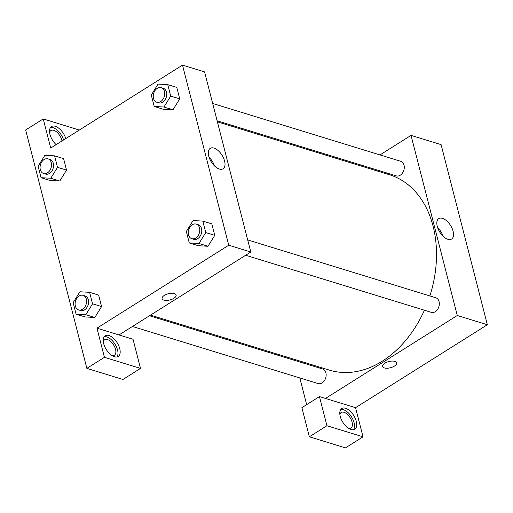 <?xml version="1.0" encoding="UTF-8"?>
<svg xmlns="http://www.w3.org/2000/svg" width="513" height="513" viewBox="0 0 513 513"><rect width="100%" height="100%" fill="white"/><g stroke="black" fill="none" stroke-linecap="round" stroke-linejoin="round"><path stroke-width="0.77" d="M379.992 154.92L411.035 135.387L441.103 144.634L487.35 324.742L355.547 407.688L319.464 396.594L326.941 425.732L363.024 436.826L355.547 407.688M363.024 436.826L345.454 447.887L309.371 436.787L326.941 425.732M356.279 421.333A12.203 6.412 -122.2 0 1 354.759 429.195A12.203 6.412 -122.2 0 1 342.831 422.282A12.203 6.412 -122.2 0 1 341.761 408.54A12.203 6.412 -122.2 0 1 349.815 410.836A12.203 6.412 -122.2 0 1 356.279 421.333M353.528 429.676A12.203 6.412 57.8 0 0 354.085 422.718A12.203 6.412 57.8 0 0 340.799 409.445M339.875 414.491A9.151 4.809 -122.2 0 1 341.19 412.503A9.151 4.809 -122.2 0 1 350.135 417.691A9.151 4.809 -122.2 0 1 350.937 427.996A9.151 4.809 -122.2 0 1 348.584 428.317M319.464 396.594L301.888 407.655L309.371 436.787M394.824 361.376A7.246 3.213 -14.4 0 1 396.626 362.858A7.246 3.213 -14.4 0 1 390.406 367.77A7.246 3.213 -14.4 0 1 382.589 366.462A7.246 3.213 -14.4 0 1 386.687 362.255A7.246 3.213 -14.4 0 1 394.824 361.376M411.035 135.387L457.282 315.495L487.35 324.742M457.282 315.495L325.479 398.447M382.589 366.455A7.246 3.213 165.6 0 0 390.406 367.763A7.246 3.213 165.6 0 0 396.626 362.851M437.256 226.393A12.068 6.342 -122.2 0 1 438.756 218.615A12.068 6.342 -122.2 0 1 450.549 225.451A12.068 6.342 -122.2 0 1 451.613 239.045A12.068 6.342 -122.2 0 1 443.649 236.775A12.068 6.342 -122.2 0 1 437.256 226.393M443.052 236.224A12.068 6.342 57.8 0 0 437.595 227.554M306.659 404.654L299.797 377.934M295.347 360.607L295.078 359.568M361.941 166.283L362.96 165.641M212.664 103.466L400.781 161.313A7.624 5.54 107.1 0 1 403.834 170.233A7.624 5.54 107.1 0 1 396.299 175.895L217.114 120.792M247.702 239.93L435.819 297.771A7.624 5.54 107.1 0 1 438.871 306.691A7.624 5.54 107.1 0 1 431.337 312.353L245.644 255.25M149.501 315.758L322.639 368.994A7.624 5.54 107.1 0 1 325.691 377.914A7.624 5.54 107.1 0 1 318.156 383.577L132.469 326.48M217.384 121.831L389.508 174.76A102.196 74.218 107.1 0 1 429.881 295.943M424.418 310.224A102.196 74.218 107.1 0 1 329.429 370.13L150.521 315.117M79.316 130.058L43.227 118.926L50.704 148.065L182.506 65.113L204.559 71.897L250.806 252.005L118.997 334.951L133.034 339.266L140.511 368.405L104.428 357.311L96.951 328.173L118.997 334.951M140.511 368.405L122.94 379.466L86.857 368.366L25.65 129.988L43.227 118.926M103.331 341.754A9.151 4.809 -122.2 0 1 104.646 339.766A9.151 4.809 -122.2 0 1 107.48 339.568A9.151 4.809 -122.2 0 1 114.758 347.141A9.151 4.809 -122.2 0 1 114.393 355.259A9.151 4.809 -122.2 0 1 112.033 355.58M116.983 356.939A12.203 6.412 57.8 0 0 117.535 349.981A12.203 6.412 57.8 0 0 104.248 336.708M119.734 348.596A12.203 6.412 -122.2 0 1 118.214 356.458A12.203 6.412 -122.2 0 1 106.287 349.545A12.203 6.412 -122.2 0 1 105.216 335.803A12.203 6.412 -122.2 0 1 113.264 338.099A12.203 6.412 -122.2 0 1 119.734 348.596M49.607 132.508A9.151 4.809 -122.2 0 1 50.915 130.52A9.151 4.809 -122.2 0 1 53.75 130.321A9.151 4.809 -122.2 0 1 61.99 140.96M63.593 139.953A12.203 6.412 57.8 0 0 50.524 127.461M56.135 144.647A12.203 6.412 -122.2 0 1 51.492 126.557A12.203 6.412 -122.2 0 1 65.786 138.568M104.428 357.311L86.857 368.366M89.615 292.32L92.564 303.792L85.799 314.713L76.084 314.161L73.141 302.689L79.906 291.775L89.615 292.32L98.637 295.097L101.58 306.569L94.828 317.496M202.795 221.097L211.811 223.873L214.761 235.339L208.002 246.266L198.281 245.708L189.265 242.938L186.315 231.466L193.08 220.545L202.795 221.097L205.739 232.569L198.973 243.483L189.265 242.938M167.757 84.639L170.701 96.104L163.936 107.025L154.227 106.473L151.277 95.008L158.049 84.087L167.757 84.639L176.78 87.415L179.723 98.881L172.964 109.808M54.583 155.862L57.527 167.334L50.761 178.255L41.046 177.703L38.103 166.231L44.868 155.311L54.583 155.862L63.599 158.639L66.543 170.104L59.79 181.038M182.506 65.113L228.753 245.227L96.951 328.173M219.346 169.034A12.068 6.342 -122.2 0 1 209.753 159.049A12.068 6.342 -122.2 0 1 210.227 148.347A12.068 6.342 -122.2 0 1 222.02 155.183A12.068 6.342 -122.2 0 1 223.084 168.771A12.068 6.342 -122.2 0 1 219.346 169.034M228.753 245.227L250.806 252.005M214.524 165.956A12.068 6.342 57.8 0 0 209.067 157.279M174.317 293.571A7.246 3.213 -14.4 0 1 176.119 295.052A7.246 3.213 -14.4 0 1 169.899 299.964A7.246 3.213 -14.4 0 1 162.082 298.656A7.246 3.213 -14.4 0 1 166.174 294.449A7.246 3.213 -14.4 0 1 174.317 293.571M162.082 298.649A7.246 3.213 165.6 0 0 169.899 299.958A7.246 3.213 165.6 0 0 176.119 295.046M156.747 102.228L158.748 102.85A7.624 5.54 -72.9 0 0 166.283 97.188A7.624 5.54 -72.9 0 0 163.23 88.268L161.229 87.652A7.624 5.54 -72.9 0 0 157.286 88.319A7.624 5.54 -72.9 0 0 153.246 95.912A7.624 5.54 -72.9 0 0 156.747 102.228A7.624 5.54 -72.9 0 0 164.282 96.566A7.624 5.54 -72.9 0 0 161.229 87.652M163.936 107.025L172.958 109.801L163.243 109.25L154.227 106.473M176.78 87.415L179.723 98.881L172.958 109.801M170.701 96.104L179.723 98.881M191.779 238.692L193.786 239.308A7.624 5.54 -72.9 0 0 201.32 233.646A7.624 5.54 -72.9 0 0 198.268 224.726L196.267 224.11A7.624 5.54 -72.9 0 0 192.324 224.777A7.624 5.54 -72.9 0 0 188.284 232.376A7.624 5.54 -72.9 0 0 191.779 238.692A7.624 5.54 -72.9 0 0 199.32 233.03A7.624 5.54 -72.9 0 0 196.267 224.11M198.973 243.483L207.996 246.259L214.761 235.339L211.811 223.873M205.739 232.569L214.761 235.339M43.567 173.458L45.574 174.074A7.624 5.54 -72.9 0 0 53.108 168.411A7.624 5.54 -72.9 0 0 50.056 159.492L48.049 158.876A7.624 5.54 -72.9 0 0 44.112 159.543A7.624 5.54 -72.9 0 0 40.065 167.142A7.624 5.54 -72.9 0 0 43.567 173.458A7.624 5.54 -72.9 0 0 51.101 167.796A7.624 5.54 -72.9 0 0 48.049 158.876M50.761 178.255L59.777 181.025L50.069 180.473L41.046 177.703M63.599 158.639L66.543 170.104L59.777 181.025M57.527 167.334L66.543 170.104M78.604 309.916L80.612 310.532A7.624 5.54 -72.9 0 0 88.146 304.869A7.624 5.54 -72.9 0 0 85.094 295.95L83.087 295.334A7.624 5.54 -72.9 0 0 79.149 296.001A7.624 5.54 -72.9 0 0 75.103 303.6A7.624 5.54 -72.9 0 0 78.604 309.916A7.624 5.54 -72.9 0 0 86.139 304.254A7.624 5.54 -72.9 0 0 83.087 295.334M85.799 314.713L94.815 317.483L85.107 316.938L76.084 314.161M98.637 295.097L101.58 306.569L94.815 317.483M92.564 303.792L101.58 306.569"/></g></svg>
